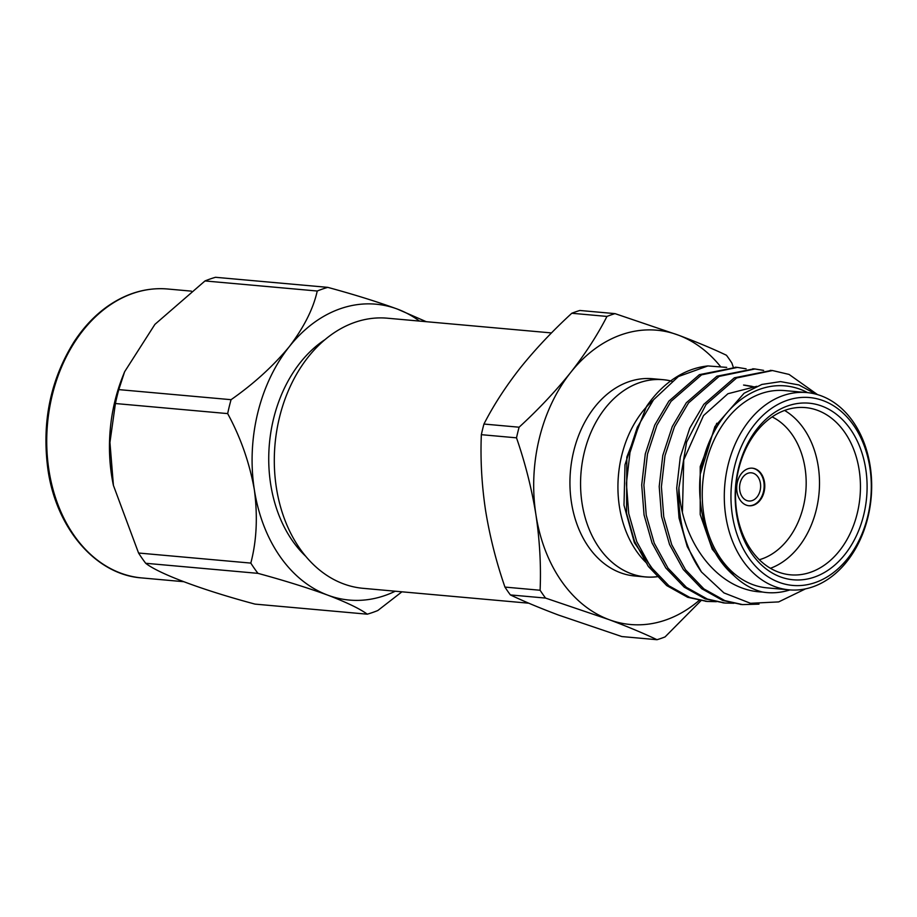 <?xml version="1.0" encoding="UTF-8"?>
<svg xmlns="http://www.w3.org/2000/svg" width="917" height="917" viewBox="0 0 917 917"><rect width="100%" height="100%" fill="white"/><g stroke="black" fill="none" stroke-linecap="round" stroke-linejoin="round"><path stroke-width="1.38" d="M645.408 576.942L634.77 575.991A99.036 73.452 -84.9 0 1 569.996 486.721A99.036 73.452 -84.9 0 1 628.821 381.724A99.036 73.452 -84.9 0 1 652.48 378.721L663.117 379.672A99.036 73.452 95.1 0 0 639.458 382.676A99.036 73.452 95.1 0 0 604.441 409.177A99.036 73.452 95.1 0 0 582.066 503.364A99.036 73.452 95.1 0 0 592.932 537.465A99.036 73.452 95.1 0 0 645.408 576.942A99.036 73.452 95.1 0 0 658.738 576.518M671.794 381.163A99.036 73.452 95.1 0 0 663.117 379.672M250.811 563.095A167.49 124.231 95.1 0 0 257.952 573.354L145.7 563.279A167.49 124.231 -84.9 0 1 138.559 553.02L250.811 563.095C256.668 540.87 257.849 516.409 254.341 489.701A148.531 110.166 -84.9 0 1 289.245 346.706A148.531 110.166 -84.9 0 1 397.519 309.132A148.531 110.166 -84.9 0 1 419.505 321.088M227.668 413.601L115.416 403.526A167.49 124.231 -84.9 0 1 118.809 389.61L231.061 399.686A167.49 124.231 95.1 0 0 227.668 413.601C240.621 437.398 249.516 462.764 254.341 489.701A148.531 110.166 95.1 0 0 327.701 595.122C307.585 587.786 284.327 580.53 257.952 573.354M395.261 591.213A148.531 110.166 -84.9 0 1 327.701 595.122C346.672 602.389 359.854 608.739 367.27 614.184A167.49 124.231 95.1 0 0 377.804 610.527L401.933 591.809M325.18 339.508A126.179 93.591 95.1 0 0 305.716 556.287M327.77 287.365A167.49 124.231 95.1 0 0 317.236 291.021L204.984 280.946A167.49 124.231 -84.9 0 1 215.518 277.289L327.77 287.365C354.031 294.495 377.288 301.75 397.519 309.132L426.222 321.684M145.7 563.279C158.87 573.755 202.233 589.998 255.018 604.108L367.27 614.184M231.061 399.686C253.768 383.799 273.163 366.135 289.245 346.706C304.008 327.254 313.339 308.697 317.236 291.021M204.984 280.946L154.904 324.377L124.609 371.763L118.809 389.61M115.416 403.526L109.937 442.441L113.421 485.425L138.559 553.02M113.41 485.425L113.123 484.004A145.035 107.576 -84.9 0 1 122.786 376.337L124.609 371.763M720.269 366.238A147.74 109.581 95.1 0 0 678.351 335.129A147.74 109.581 95.1 0 0 570.649 372.497A147.74 109.581 95.1 0 0 535.929 514.724A147.74 109.581 95.1 0 0 608.899 619.583A147.74 109.581 95.1 0 0 699.384 600.234M481.345 434.681C480.313 459.302 481.7 484.474 485.529 510.196C489.758 536.273 496.223 561.903 504.946 587.086L540.102 590.25C541.156 565.938 539.769 540.755 535.929 514.724C531.78 488.967 525.303 463.337 516.512 437.833L481.345 434.681A167.49 124.231 -84.9 0 1 483.947 424.044L519.102 427.207C538.394 409.486 555.576 391.25 570.649 372.497C585.401 353.653 597.506 334.969 606.962 316.422L571.795 313.259C552.504 330.98 535.322 349.217 520.248 367.969C505.496 386.814 493.403 405.509 483.947 424.044M540.102 590.25A167.49 124.231 95.1 0 0 545.558 598.079L510.391 594.927A167.49 124.231 -84.9 0 1 504.946 587.086M510.391 594.927C523.767 601.311 539.804 608.017 558.499 615.055L621.841 636.558L657.008 639.711C643.631 633.326 627.595 626.62 608.899 619.583L545.558 598.079M657.008 639.711A167.49 124.231 95.1 0 0 665.054 636.925L701.081 600.566M519.102 427.207A167.49 124.231 95.1 0 0 516.512 437.833M733.268 367.167L731.904 363.098A167.49 124.231 95.1 0 0 726.447 355.257C713.139 348.896 697.103 342.179 678.351 335.129L615.009 313.625A167.49 124.231 95.1 0 0 606.962 316.422M571.795 313.259A167.49 124.231 -84.9 0 1 579.842 310.473L615.009 313.625M551.495 332.928L387.341 318.199A135.601 100.583 95.1 0 0 354.948 322.314A135.601 100.583 95.1 0 0 276.361 487.569A135.601 100.583 95.1 0 0 363.098 588.324L528.8 603.203M604.429 409.188A98.979 73.417 -84.9 0 1 671.737 381.208M658.681 576.461A98.979 73.417 -84.9 0 1 592.921 537.442M647.001 563.462A99.036 73.452 -84.9 0 1 653.259 400.156M739.79 490.492A14.145 10.488 95.1 0 0 748.834 501.003A14.145 10.488 95.1 0 0 760.56 487.855A14.145 10.488 95.1 0 0 751.367 472.817A14.145 10.488 95.1 0 0 739.79 490.492M748.731 505.726A18.867 13.996 95.1 0 0 764.044 488.165A18.867 13.996 95.1 0 0 752.1 468.151M736.981 491.741A18.867 13.996 95.1 0 0 749.051 505.76A18.867 13.996 95.1 0 0 764.675 488.222A18.867 13.996 95.1 0 0 752.421 468.186A18.867 13.996 95.1 0 0 736.981 491.741M759.322 559.725A74.506 55.272 95.1 0 0 805.779 491.913A74.506 55.272 95.1 0 0 772.137 416.914M784.597 410.449A83.94 62.264 -84.9 0 1 819.053 493.105A83.94 62.264 -84.9 0 1 770.429 568.288M736.798 512.443A83.94 62.264 95.1 0 0 790.488 574.821A83.94 62.264 95.1 0 0 859.997 496.773A83.94 62.264 95.1 0 0 805.493 407.607A83.94 62.264 95.1 0 0 736.798 512.443M736.511 513.921A88.662 65.76 -84.9 0 1 821.976 406.139A88.662 65.76 -84.9 0 1 844.935 554.418A88.662 65.76 -84.9 0 1 736.511 513.921M732.385 515.354A94.313 69.956 95.1 0 0 847.721 558.442A94.313 69.956 95.1 0 0 823.306 400.695A94.313 69.956 95.1 0 0 732.385 515.354M725.794 516.26A99.036 73.452 -84.9 0 1 806.845 392.568A99.036 73.452 -84.9 0 1 871.15 497.782A99.036 73.452 -84.9 0 1 789.136 589.849A99.036 73.452 -84.9 0 1 725.794 516.26M806.845 392.568L784.792 390.596A99.036 73.452 95.1 0 0 703.74 514.277A99.036 73.452 95.1 0 0 767.082 587.866L789.136 589.849M805.55 588.852L778.671 601.907L750.507 603.294L723.937 592.898L701.448 571.967A117.892 87.447 -84.9 0 1 678.901 487.867C681.423 542.486 718.286 590.663 762.314 592.004A103.747 76.959 95.1 0 0 789.938 589.918M807.648 392.648A103.747 76.959 95.1 0 0 700.279 474.112L714.893 426.565L744.077 393.255L761.889 384.441L780.562 381.61L798.936 384.957L815.924 394.172M762.314 592.004C751.894 589.299 742.472 583.865 734.024 575.693C717.289 561.342 706.743 541.03 702.399 514.746C699.682 501.553 698.972 488.016 700.279 474.112M678.901 487.867L686.592 442.143L706.033 404.5L736.603 377.976L772.492 370.548L789.056 374.423L817.506 394.608M758.989 604.143L742.541 604.601L724.889 600.635L703.935 588.932L685.526 569.755L671.737 544.744L663.736 516.695L661.398 486.686L664.985 455.646L674.442 426.795L688.529 402.93L719.077 376.417L754.932 368.978L763.62 370.388M733.898 603.26L725.106 603.042L707.385 599.065L686.432 587.361L668.023 568.185L654.245 543.173L646.233 515.125L643.894 485.116L647.482 454.075L656.939 425.224L671.026 401.359L701.574 374.847L737.44 367.408L746.117 368.817M716.395 601.69L707.523 601.46L689.893 597.494L668.929 585.791L650.52 566.614L636.742 541.603L628.741 513.554L626.391 483.546L629.979 452.505L639.447 423.654L653.534 399.789L678.362 376.555L707.913 365.94A117.892 87.447 95.1 0 0 646.542 406.414L626.827 457.113L626.552 513.36L634.553 541.397L648.33 566.419L666.739 585.596L687.704 597.299L706.503 601.357M701.448 571.967L687.257 546.624L679.05 518.071L676.712 488.062L680.299 457.021L689.756 428.17L703.843 404.305L734.379 377.804L771.335 370.457M741.498 604.498L722.699 600.44L701.746 588.737L683.337 569.56L669.559 544.549L661.547 516.5L659.208 486.491L662.796 455.451L672.253 426.6L686.34 402.735L716.911 376.211L753.831 368.886M723.994 602.928L705.207 598.87L684.242 587.167L665.834 567.99L652.056 542.967L644.055 514.93L641.705 484.921L645.293 453.881L654.761 425.029L668.848 401.165L699.396 374.652L736.328 367.316M744.65 385.14L752.261 386.401M753.338 386.676L754.932 387.123M734.024 575.693L712.222 549.191L700.21 514.552L700.221 466.581L716.762 423.264M682.443 511.457L683.738 459.921L703.499 415.596L727.915 393.737L756.766 386.321M743.561 385.048L751.149 386.481M752.227 386.779L754.29 387.41M639.287 424.009L637.326 427.23L625.004 464.701L623.996 505.198L634.415 542.761L654.749 572.025M726.688 367.385L707.913 365.94M48.933 470.157A145.035 107.576 95.1 0 0 141.699 577.916C96.537 574.833 56.51 529.384 47.971 469.779C41.597 422.554 50.32 379.856 74.151 341.674C83.814 326.968 95.07 315.104 107.942 306.072C126.982 292.959 146.88 287.273 167.639 289.004A145.035 107.576 95.1 0 0 48.933 470.157M191.389 291.136L167.639 289.004M183.492 581.676L141.699 577.916M772.435 370.548L770.234 370.353M754.92 368.978L752.742 368.783M737.428 367.408L735.239 367.201M742.598 604.612L740.409 604.418M725.095 603.042L722.905 602.836M707.592 601.472L705.402 601.265"/></g></svg>
